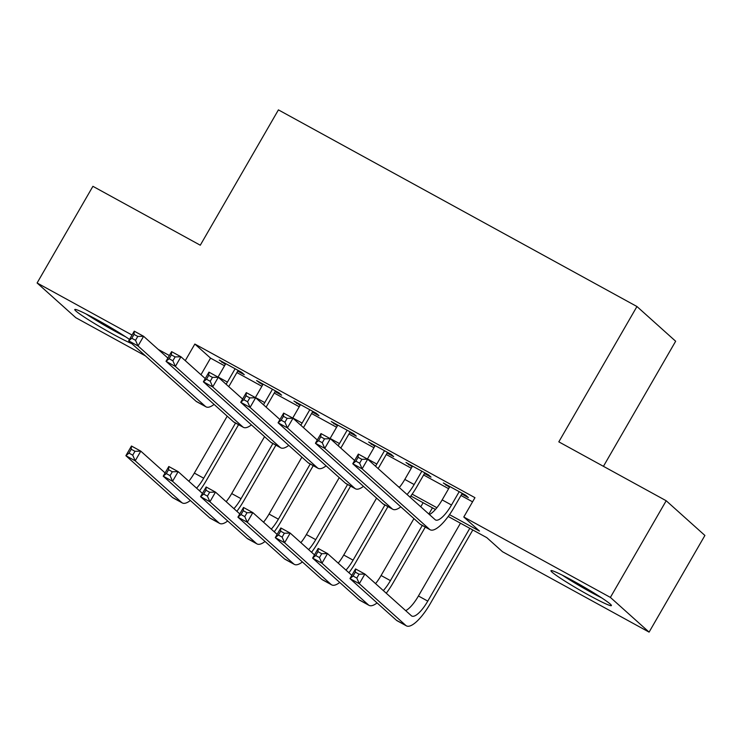 <?xml version="1.0" encoding="UTF-8"?>
<svg xmlns="http://www.w3.org/2000/svg" width="742" height="742" viewBox="0 0 742 742"><rect width="100%" height="100%" fill="white"/><g stroke="black" fill="none" stroke-linecap="round" stroke-linejoin="round"><path stroke-width="1.11" d="M131.761 343.602A34.902 2.374 30 0 1 113.164 334.29A34.902 2.374 30 0 1 74.775 309.516A34.902 2.374 30 0 1 96.85 319.654A34.902 2.374 30 0 1 129.498 339.419M573.028 580.819A34.902 2.374 30 0 1 611.417 605.583A34.902 2.374 30 0 1 589.343 595.455A34.902 2.374 30 0 1 550.954 570.681A34.902 2.374 30 0 1 573.028 580.819M603.441 466.328L675.656 341.237L636.951 306.52L278.417 109.881L200.284 245.212L92.908 186.316L37.1 282.98L132.03 335.05M636.951 306.52L558.819 441.852L666.195 500.748L704.9 535.455L649.092 632.119L502.501 551.723L486.808 537.653L448.196 516.469M145.497 355.919L75.805 317.697L37.1 282.98M237.728 371.121L244.266 374.701L241.651 372.354L219.242 360.065L225.382 364.341M275.078 391.6L281.617 395.189L279.001 392.843L256.593 380.553L262.724 384.829M312.428 412.088L318.958 415.668L316.342 413.322L293.934 401.032L300.074 405.308M349.77 432.567L356.308 436.157L353.693 433.81L331.284 421.521L337.425 425.797M387.12 453.056L393.659 456.636L391.043 454.29L368.635 442L374.766 446.276M424.47 473.535L431 477.125L428.384 474.778L405.976 462.489L412.116 466.764M449.504 514.642L479.49 531.077L463.796 517.007L474.954 497.678L194.849 344.047L210.542 358.117L224.538 365.797M236.893 372.577L261.889 386.285M274.234 393.056L299.23 406.764M311.584 413.535L336.58 427.253M348.935 434.024L373.931 447.732M386.285 454.503L411.281 468.221M423.626 474.991L448.622 488.7M460.977 495.471L472.561 501.824M461.812 494.024L468.35 497.604L465.735 495.257L443.326 482.968L449.466 487.244M666.195 500.748L610.388 597.412L649.092 632.119M158.25 349.426L169.371 355.529M194.849 344.047L185.268 360.649M463.796 517.007L610.388 597.412M398.027 486.4L399.539 487.234M412.162 494.153L436.88 507.713M435.424 509.466L410.845 495.99M210.542 358.117L200.961 374.719M446.341 484.628L445.942 485.314M408.99 464.14L408.592 464.835M371.649 443.66L371.25 444.347M334.299 423.172L333.9 423.868M296.948 402.693L296.55 403.379M259.607 382.204L259.208 382.9M222.257 361.725L221.858 362.411M449.865 486.557L442.158 499.895A22.371 6.864 -61.3 0 1 429.405 514.54M459.196 491.677L451.498 505.014A22.371 6.864 -61.3 0 1 435.508 519.947A22.371 6.864 -61.3 0 1 435.109 519.66L367.689 459.196L362.105 468.861L429.525 529.324A33.566 10.286 118.7 0 0 430.128 529.751A33.566 10.286 118.7 0 0 454.113 507.361L462.21 493.328M359.62 463.203L362.105 468.861L352.765 463.741L358.349 454.076L367.689 459.196L361.855 459.335L358.117 457.285L355.882 461.153L359.62 463.203L361.855 459.335M355.882 461.153L352.765 463.741L420.185 524.204A33.566 10.286 118.7 0 0 420.788 524.631L430.128 529.751M358.349 454.076L358.117 457.285M356.819 578.064L359.045 574.197L355.316 572.147L353.081 576.015L356.819 578.064L359.304 583.713L349.964 578.593L355.548 568.928L364.878 574.048L359.304 583.713L405.8 625.423A33.566 10.286 118.7 0 0 406.403 625.849A33.566 10.286 118.7 0 0 430.388 603.459L472.812 529.973M469.797 528.323L427.772 601.113A22.371 6.864 -61.3 0 1 411.782 616.036A22.371 6.864 -61.3 0 1 411.383 615.749L364.878 574.048L359.045 574.197M460.467 523.193L418.432 595.993A22.371 6.864 -61.3 0 1 405.679 610.638M353.081 576.015L349.964 578.593L396.46 620.293A33.566 10.286 118.7 0 0 397.063 620.729L406.403 625.849M355.548 568.928L355.316 572.147M598.757 595.984A30.209 2.05 30 0 1 590.029 591.374A30.209 2.05 30 0 1 565.599 576.849M562.334 575.18A34.679 2.356 -150 0 0 591.077 592.311A34.679 2.356 -150 0 0 601.836 597.978M122.569 334.818A30.209 2.05 30 0 1 89.42 315.684M86.155 314.014A34.679 2.356 -150 0 0 125.648 336.812M412.515 466.069L404.817 479.415A22.371 6.864 -61.3 0 1 399.289 487.54M421.855 471.189L414.147 484.535A22.371 6.864 -61.3 0 1 407.052 494.497M409.992 497.14A33.566 10.286 118.7 0 0 416.763 486.882L424.869 472.849M322.269 442.724L324.504 438.856L320.767 436.806L318.541 440.674L322.269 442.724L324.755 448.381L315.424 443.252L320.998 433.588L330.338 438.707L324.755 448.381L392.175 508.836A33.566 10.286 118.7 0 0 392.778 509.272A33.566 10.286 118.7 0 0 400.819 506.832M354.639 460.504L330.338 438.707L324.504 438.856M318.541 440.674L315.424 443.252L382.844 503.716A33.566 10.286 118.7 0 0 383.447 504.152L392.778 509.272M320.998 433.588L320.767 436.806M375.164 445.59L367.466 458.927A22.371 6.864 -61.3 0 1 367.401 459.038M384.504 450.709L376.806 464.047A22.371 6.864 -61.3 0 1 375.508 466.208M378.132 468.564A33.566 10.286 118.7 0 0 379.422 466.393L387.519 452.36M284.928 422.235L287.154 418.367L283.425 416.327L281.19 420.185L284.928 422.235L287.414 427.893L278.074 422.773L283.657 413.108L292.988 418.228L287.414 427.893L354.834 488.357A33.566 10.286 118.7 0 0 355.437 488.783A33.566 10.286 118.7 0 0 363.469 486.344M317.288 440.015L292.988 418.228L287.154 418.367M281.19 420.185L278.074 422.773L345.494 483.237A33.566 10.286 118.7 0 0 346.097 483.663L355.437 488.783M283.657 413.108L283.425 416.327M337.823 425.101L330.116 438.448A22.371 6.864 -61.3 0 1 330.051 438.559M347.154 430.221L339.456 443.568A22.371 6.864 -61.3 0 1 338.157 445.719M340.782 448.075A33.566 10.286 118.7 0 0 342.071 445.914L350.168 431.881M247.578 401.756L249.804 397.888L246.075 395.838L243.84 399.706L247.578 401.756L250.063 407.414L240.723 402.285L246.307 392.62L255.647 397.74L250.063 407.414L317.483 467.877A33.566 10.286 118.7 0 0 318.086 468.304A33.566 10.286 118.7 0 0 326.118 465.865M279.938 419.536L255.647 397.74L249.804 397.888M243.84 399.706L240.723 402.285L308.143 462.748A33.566 10.286 118.7 0 0 308.746 463.184L318.086 468.304M246.307 392.62L246.075 395.838M300.473 404.622L292.775 417.959A22.371 6.864 -61.3 0 1 292.71 418.071M309.813 409.742L302.105 423.079A22.371 6.864 -61.3 0 1 300.807 425.24M303.441 427.596A33.566 10.286 118.7 0 0 304.721 425.426L312.827 411.393M210.227 381.267L212.462 377.4L208.725 375.359L206.489 379.218L210.227 381.267L212.713 386.925L203.382 381.805L208.956 372.141L218.296 377.261L212.713 386.925L280.133 447.389A33.566 10.286 118.7 0 0 280.736 447.816A33.566 10.286 118.7 0 0 288.777 445.376M242.597 399.048L218.296 377.261L212.462 377.4M206.489 379.218L203.382 381.805L270.802 442.269A33.566 10.286 118.7 0 0 271.405 442.696L280.736 447.816M208.956 372.141L208.725 375.359M386.267 593.229A33.566 10.286 118.7 0 0 393.037 582.971L425.296 527.098M432.447 507.834L428.857 514.058M422.281 525.447L390.422 580.624A22.371 6.864 -61.3 0 1 383.326 590.595M423.116 502.714L420.76 506.795M413.943 518.602L381.091 575.504A22.371 6.864 -61.3 0 1 375.563 583.629M319.468 557.576L321.703 553.708L317.966 551.668L315.73 555.526L319.468 557.576L321.954 563.234L312.614 558.114L318.197 548.449L327.537 553.569L321.954 563.234L368.449 604.934A33.566 10.286 118.7 0 0 369.052 605.361A33.566 10.286 118.7 0 0 377.094 602.921M351.838 575.356L327.537 553.569L321.703 553.708M315.73 555.526L312.614 558.114L359.119 599.814A33.566 10.286 118.7 0 0 359.722 600.241L369.052 605.361M318.197 548.449L317.966 551.668M348.916 572.75A33.566 10.286 118.7 0 0 355.696 562.492L387.945 506.619M384.931 504.968L353.081 560.145A22.371 6.864 -61.3 0 1 345.976 570.106M376.593 498.114L343.741 555.025A22.371 6.864 -61.3 0 1 338.213 563.15M282.118 537.097L284.353 533.229L280.615 531.179L278.389 535.047L282.118 537.097L284.603 542.754L275.273 537.625L280.847 527.961L290.187 533.081L284.603 542.754L331.108 584.455A33.566 10.286 118.7 0 0 331.711 584.881A33.566 10.286 118.7 0 0 339.743 582.442M314.487 554.877L290.187 533.081L284.353 533.229M278.389 535.047L275.273 537.625L321.768 579.326A33.566 10.286 118.7 0 0 322.371 579.762L331.711 584.881M280.847 527.961L280.615 531.179M311.575 552.261A33.566 10.286 118.7 0 0 318.346 542.003L350.604 486.131M347.59 484.48L315.73 539.657A22.371 6.864 -61.3 0 1 308.635 549.627M339.242 477.635L306.39 534.537A22.371 6.864 -61.3 0 1 300.872 542.662M244.777 516.608L247.003 512.741L243.274 510.7L241.039 514.558L244.777 516.608L247.262 522.266L237.922 517.146L243.506 507.482L252.837 512.601L247.262 522.266L293.758 563.966A33.566 10.286 118.7 0 0 294.361 564.393A33.566 10.286 118.7 0 0 302.393 561.954M277.137 534.388L252.837 512.601L247.003 512.741M241.039 514.558L237.922 517.146L284.418 558.847A33.566 10.286 118.7 0 0 285.021 559.273L294.361 564.393M243.506 507.482L243.274 510.7M274.225 531.782A33.566 10.286 118.7 0 0 280.995 521.524L313.254 465.651M310.239 464L278.38 519.177A22.371 6.864 -61.3 0 1 271.284 529.139M301.901 457.146L269.049 514.058A22.371 6.864 -61.3 0 1 263.521 522.183M207.426 496.129L209.661 492.261L205.924 490.212L203.688 494.079L207.426 496.129L209.912 501.787L200.572 496.658L206.155 486.993L215.495 492.113L209.912 501.787L256.407 543.487A33.566 10.286 118.7 0 0 257.01 543.914A33.566 10.286 118.7 0 0 265.052 541.474M239.787 513.909L215.495 492.113L209.661 492.261M203.688 494.079L200.572 496.658L247.077 538.358A33.566 10.286 118.7 0 0 247.68 538.794L257.01 543.914M206.155 486.993L205.924 490.212M263.122 384.133L255.424 397.48A22.371 6.864 -61.3 0 1 255.359 397.591M272.462 389.253L264.764 402.6A22.371 6.864 -61.3 0 1 263.466 404.752M266.09 407.108A33.566 10.286 118.7 0 0 267.38 404.947L275.477 390.913M172.877 360.788L175.112 356.921L171.374 354.871L169.148 358.738L172.877 360.788L175.372 366.446L166.032 361.317L171.615 351.652L180.946 356.772L175.372 366.446L242.792 426.91A33.566 10.286 118.7 0 0 243.395 427.336A33.566 10.286 118.7 0 0 251.427 424.897M205.246 378.568L180.946 356.772L175.112 356.921M169.148 358.738L166.032 361.317L233.452 421.781A33.566 10.286 118.7 0 0 234.055 422.217L243.395 427.336M171.615 351.652L171.374 354.871M236.874 511.294A33.566 10.286 118.7 0 0 243.654 501.036L275.903 445.172M272.889 443.512L241.039 498.689A22.371 6.864 -61.3 0 1 233.934 508.66M264.551 436.667L231.699 493.569A22.371 6.864 -61.3 0 1 226.171 501.694M170.076 475.641L172.311 471.773L168.573 469.732L166.338 473.591L170.076 475.641L172.561 481.298L163.231 476.178L168.805 466.514L178.145 471.634L172.561 481.298L219.066 522.999A33.566 10.286 118.7 0 0 219.669 523.425A33.566 10.286 118.7 0 0 227.701 520.986M202.445 493.421L178.145 471.634L172.311 471.773M166.338 473.591L163.231 476.178L209.726 517.879A33.566 10.286 118.7 0 0 210.329 518.306L219.669 523.425M168.805 466.514L168.573 469.732M225.781 363.654L218.074 376.992A22.371 6.864 -61.3 0 1 218.009 377.103M235.112 368.774L227.414 382.111A22.371 6.864 -61.3 0 1 226.115 384.273M228.74 386.628A33.566 10.286 118.7 0 0 230.029 384.458L238.126 370.425M135.536 340.3L137.762 336.432L134.033 334.392L131.798 338.25L135.536 340.3L138.021 345.957L128.681 340.838L134.265 331.173L143.605 336.293L138.021 345.957L205.441 406.421A33.566 10.286 118.7 0 0 206.044 406.848A33.566 10.286 118.7 0 0 214.076 404.409M167.896 358.08L143.605 336.293L137.762 336.432M131.798 338.25L128.681 340.838L196.101 401.301A33.566 10.286 118.7 0 0 196.704 401.728L206.044 406.848M134.265 331.173L134.033 334.392M199.533 490.814A33.566 10.286 118.7 0 0 206.304 480.556L238.562 424.684M235.548 423.033L203.688 478.21A22.371 6.864 -61.3 0 1 196.593 488.171M227.2 416.179L194.348 473.09A22.371 6.864 -61.3 0 1 188.83 481.215M132.725 455.161L134.961 451.294L131.223 449.244L128.997 453.112L132.725 455.161L135.22 460.819L125.88 455.699L131.464 446.025L140.794 451.145L135.22 460.819L181.716 502.519A33.566 10.286 118.7 0 0 182.319 502.946A33.566 10.286 118.7 0 0 190.351 500.507M165.095 472.942L140.794 451.145L134.961 451.294M128.997 453.112L125.88 455.699L172.376 497.4A33.566 10.286 118.7 0 0 172.979 497.826L182.319 502.946M131.464 446.025L131.223 449.244M451.498 505.014L442.158 499.895M429.525 529.324L420.185 524.204M427.772 601.113L418.432 595.993M405.8 625.423L396.46 620.293M414.147 484.535L404.817 479.415M392.175 508.836L382.844 503.716M376.806 464.047L367.466 458.927M354.834 488.357L345.494 483.237M339.456 443.568L330.116 438.448M317.483 467.877L308.143 462.748M302.105 423.079L292.775 417.959M280.133 447.389L270.802 442.269M390.422 580.624L381.091 575.504M368.449 604.934L359.119 599.814M353.081 560.145L343.741 555.025M331.108 584.455L321.768 579.326M315.73 539.657L306.39 534.537M293.758 563.966L284.418 558.847M278.38 519.177L269.049 514.058M256.407 543.487L247.077 538.358M264.764 402.6L255.424 397.48M242.792 426.91L233.452 421.781M241.039 498.689L231.699 493.569M219.066 522.999L209.726 517.879M227.414 382.111L218.074 376.992M205.441 406.421L196.101 401.301M203.688 478.21L194.348 473.09M181.716 502.519L172.376 497.4"/></g></svg>
